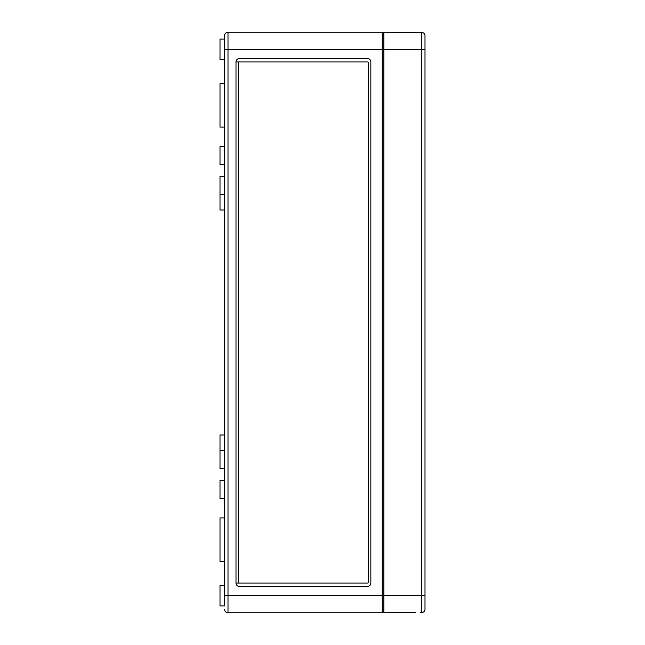<?xml version="1.0" encoding="UTF-8"?>
<svg xmlns="http://www.w3.org/2000/svg" width="645" height="645" viewBox="0 0 645 645"><rect width="100%" height="100%" fill="white"/><g stroke="black" fill="none" stroke-linecap="round" stroke-linejoin="round"><path stroke-width="0.97" d="M224.573 146.431L220.001 146.431L220.001 164.717L224.573 164.717M224.573 176.23L220.001 176.23L220.001 209.996L224.573 209.996M224.573 435.004L220.001 435.004L220.001 468.77L224.573 468.77M224.573 480.283L220.001 480.283L220.001 498.569L224.573 498.569M224.573 83.673L220.001 83.673L220.001 127.097L224.573 127.097M224.573 517.903L220.001 517.903L220.001 561.327L224.573 561.327M224.573 39.103L224.573 49.391L224.573 35.677L224.573 39.103L220.001 39.103L220.001 59.679L224.573 59.679M224.573 605.897L224.573 595.609L224.573 605.897L220.001 605.897L220.001 585.321L224.573 585.321M415.63 612.637L383.864 612.75L383.864 595.609L382.267 595.609L382.267 49.391L227.999 49.391L227.999 595.609L382.267 595.609L382.267 612.75L227.999 612.75A3.427 3.427 0 0 1 224.573 609.323A3.427 3.427 0 0 0 227.999 612.75L227.999 595.609L224.573 595.609L224.573 49.391L227.999 49.391L227.999 32.25A3.427 3.427 0 0 0 224.573 35.677A3.427 3.427 0 0 1 227.999 32.25L382.267 32.25L382.267 49.391L424.999 49.391L424.999 35.814L424.999 609.186L424.999 595.609L421.588 595.609L421.588 32.379A3.427 3.427 0 0 1 424.999 35.814A3.427 3.427 0 0 0 421.588 32.379A3.427 3.427 0 0 1 424.999 35.814A3.427 3.427 0 0 0 421.588 32.379L383.864 32.25L383.864 595.609L421.588 595.609L421.588 612.621A3.427 3.427 0 0 0 424.999 609.186A3.427 3.427 0 0 1 421.588 612.621A3.427 3.427 0 0 0 424.999 609.186A3.427 3.427 0 0 1 421.588 612.621L420.661 612.621M235.997 61.96L239.424 61.96A1.145 1.145 0 0 0 238.279 63.105L238.279 581.895A1.145 1.145 0 0 0 239.424 583.04L235.997 583.04A3.427 3.427 0 0 0 239.424 586.466L367.408 586.466A3.427 3.427 0 0 0 370.835 583.04L370.835 61.96A3.427 3.427 0 0 0 367.408 58.534L239.424 58.534A3.427 3.427 0 0 0 235.997 61.96L235.997 583.04L367.408 583.04A1.145 1.145 0 0 0 368.553 581.895L368.553 63.105A1.145 1.145 0 0 0 367.408 61.96L235.997 61.96M382.267 609.549L383.864 609.549M382.267 35.451L383.864 35.451M239.424 583.04L367.408 583.04M367.408 61.96L239.424 61.96M224.573 194.516L220.001 194.516M224.573 450.484L220.001 450.484"/></g></svg>
